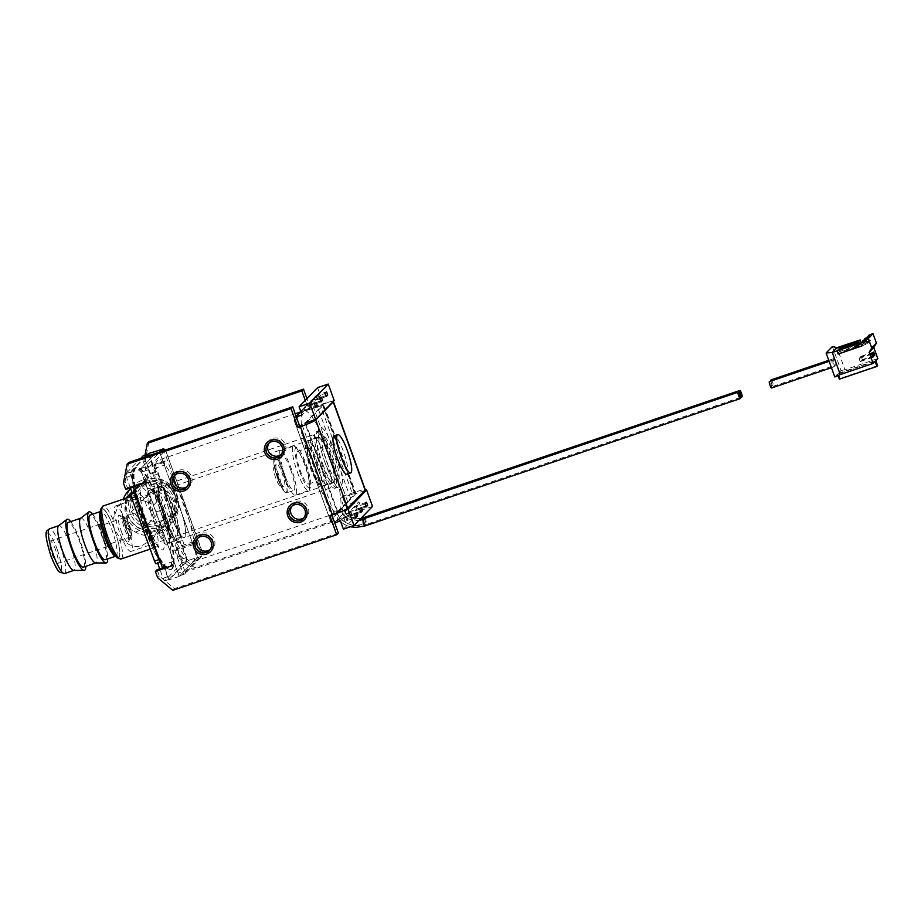 <?xml version="1.0" encoding="UTF-8"?>
<svg xmlns="http://www.w3.org/2000/svg" width="924" height="924" viewBox="0 0 924 924"><rect width="100%" height="100%" fill="white"/><g stroke="black" fill="none" stroke-linecap="round" stroke-linejoin="round"><path stroke-width="0.69" stroke-dasharray="4.62 3.46" d="M358.974 520.408L348.059 518.965L340.367 510.683L338.6 511.33L337.583 512.37L340.413 510.602L343.301 514.957L347.724 518.687L355.509 520.628L359.009 520.374M339.847 521.124L334.453 513.756L338.889 512.127L338.6 511.33M337.583 512.37L337.641 512.554A53.661 10.649 -108.7 0 1 312.774 470.177A53.661 10.649 -108.7 0 1 303.811 410.81A53.661 10.649 -108.7 0 1 329.337 453.072A53.661 10.649 -108.7 0 1 340.332 509.794L339.247 510.649L339.535 511.469A53.661 10.649 -108.7 0 1 338.889 512.127M316.736 466.089A27.974 5.556 71.3 0 0 330.041 488.126A27.974 5.556 71.3 0 0 325.375 457.172A27.974 5.556 71.3 0 0 312.058 435.135A27.974 5.556 71.3 0 0 316.736 466.089M170.94 515.557A27.974 5.556 71.3 0 0 184.246 537.595A27.974 5.556 71.3 0 0 179.579 506.641A27.974 5.556 71.3 0 0 166.274 484.603A27.974 5.556 71.3 0 0 170.94 515.557M166.978 519.646A53.661 10.649 -108.7 0 1 158.016 460.279A53.661 10.649 -108.7 0 1 183.541 502.541A53.661 10.649 -108.7 0 1 192.504 561.919A53.661 10.649 -108.7 0 1 166.978 519.646M337.641 512.554L336.359 512.993M339.535 511.469L336.186 512L340.332 509.794M336.186 512.15L336.186 512C342.758 523.873 352.864 527.951 366.516 524.266L353.904 525.433C345.622 523.862 339.72 519.438 336.186 512.15M362.751 519.611L364.31 522.256L364.841 525.987C351.201 529.671 341.095 525.583 334.523 513.721L192.504 561.919M364.414 517.89L365.985 520.547L366.516 524.266L364.333 519.057M339.247 510.649L342.076 508.881L344.975 513.247L349.387 516.966L357.172 518.907L360.672 518.653M360.637 518.687L349.722 517.244L342.03 508.962L340.263 509.609M339.05 510.221L336.29 511.85M290.748 469.923A18.538 3.673 -108.7 0 1 293.844 490.436A18.538 3.673 -108.7 0 1 285.031 475.837A18.538 3.673 -108.7 0 1 281.935 455.324A18.538 3.673 -108.7 0 1 290.748 469.923M278.505 477.362A12.139 2.402 -108.7 0 1 276.195 464.16A12.139 2.402 -108.7 0 1 282.247 473.492A12.139 2.402 -108.7 0 1 283.911 486.913A12.139 2.402 -108.7 0 1 278.505 477.362M278.759 474.936A9.771 1.94 71.3 0 0 273.885 467.417A9.771 1.94 71.3 0 0 275.745 478.054A9.771 1.94 71.3 0 0 280.099 485.747A9.771 1.94 71.3 0 0 278.759 474.936M284.269 476.611A23.423 4.643 71.3 0 0 295.414 495.068A23.423 4.643 71.3 0 0 291.499 469.149A23.423 4.643 71.3 0 0 280.365 450.693A23.423 4.643 71.3 0 0 284.269 476.611M297.413 472.152A23.423 4.643 71.3 0 0 308.558 490.609A23.423 4.643 71.3 0 0 309.286 489.847A23.423 4.643 71.3 0 0 304.643 464.691A23.423 4.643 71.3 0 0 294.548 446.396A23.423 4.643 71.3 0 0 293.497 446.234A23.423 4.643 71.3 0 0 297.413 472.152M299.607 471.194A21.402 4.25 71.3 0 0 310.452 487.364A21.402 4.25 71.3 0 0 306.214 464.379A21.402 4.25 71.3 0 0 296.985 447.655A21.402 4.25 71.3 0 0 299.607 471.194M305.555 465.049A17.186 3.407 -108.7 0 1 308.431 484.061A17.186 3.407 -108.7 0 1 300.254 470.524A17.186 3.407 -108.7 0 1 297.378 451.513A17.186 3.407 -108.7 0 1 305.555 465.049M316.193 461.434A17.186 3.407 -108.7 0 1 319.069 480.457A17.186 3.407 -108.7 0 1 310.891 466.92A17.186 3.407 -108.7 0 1 308.015 447.897A17.186 3.407 -108.7 0 1 316.193 461.434M316.851 460.764A21.402 4.25 -108.7 0 1 319.461 484.303A21.402 4.25 -108.7 0 1 310.245 467.59A21.402 4.25 -108.7 0 1 305.994 444.606A21.402 4.25 -108.7 0 1 316.851 460.764M311.804 467.278A23.423 4.643 71.3 0 0 321.899 485.574A23.423 4.643 71.3 0 0 322.95 485.724A23.423 4.643 71.3 0 0 319.034 459.806A23.423 4.643 71.3 0 0 307.888 441.36A23.423 4.643 71.3 0 0 307.161 442.122A23.423 4.643 71.3 0 0 311.804 467.278M326.819 462.173A23.423 4.643 71.3 0 0 337.965 480.63A23.423 4.643 71.3 0 0 334.049 454.712A23.423 4.643 71.3 0 0 322.915 436.255A23.423 4.643 71.3 0 0 326.819 462.173M331.901 515.095L331.531 514.067L337.676 511.619L355.163 493.578L323.192 405.266L306.271 422.742M323.192 405.266L320.582 405.786L352.552 494.097L340.667 498.128L342.33 496.407L349.18 515.338L347.516 517.059L340.667 498.128M355.163 493.578L352.552 494.097M305.278 400.369L308.697 409.829L310.36 408.108L322.245 404.065A14.16 1.409 160.1 0 1 333.252 401.397M322.245 404.065L354.215 492.377A14.16 1.409 160.1 0 1 365.35 489.812M165.084 460.937L164.333 465.176L163.421 462.658L165.084 460.937L147.563 466.886L145.276 460.579L148.96 441.626M148.845 453.441L154.32 468.584L155.128 464.495L165.142 461.099M155.128 464.495L184.696 546.176L182.178 545.53L192.192 542.134L194.71 542.781L184.696 546.176M194.71 542.781L177.246 548.879L175.583 550.6L177.87 556.906L179.533 555.197L177.246 548.879M349.18 515.338L194.629 567.775L179.533 555.197M354.215 492.377L342.33 496.407M310.36 408.108L306.941 398.648M194.768 542.942L193.104 544.663L163.421 462.658L145.9 468.607L147.563 466.886M135.262 486.209L130.319 472.568L145.645 456.745M192.192 542.134L197.667 557.276L179.152 576.403L145.807 484.303L135.805 487.699L135.32 486.371M135.805 487.699L133.275 487.052M162.843 568.745L163.652 564.656L169.138 579.798L187.653 560.672L197.667 557.276M182.178 545.53L187.653 560.672M149.457 490.286A28.147 5.579 -108.7 0 1 149.942 489.963A28.147 5.579 -108.7 0 1 163.814 513.478A28.147 5.579 -108.7 0 1 168.526 542.954A28.147 5.579 -108.7 0 1 168.029 543.277A28.147 5.579 -108.7 0 1 154.169 519.762A28.147 5.579 -108.7 0 1 149.457 490.286M130.319 472.568L140.333 469.173L155.659 453.349L140.956 468.526A3.373 0.67 71.3 0 0 141.58 472.21L178.113 573.134A3.373 0.67 71.3 0 0 179.718 575.791A3.373 0.67 71.3 0 0 179.776 575.756L197.147 557.807A3.373 0.67 71.3 0 0 196.523 554.123L159.991 453.199A3.373 0.67 71.3 0 0 158.466 450.542M143.232 483.506L144.895 481.785L145.807 484.303L140.333 469.173M158.963 450.346L163.421 462.658M159.471 486.89A28.147 5.579 -108.7 0 1 159.956 486.567A28.147 5.579 -108.7 0 1 173.828 510.083A28.147 5.579 -108.7 0 1 178.528 539.558A28.147 5.579 -108.7 0 1 178.043 539.87A28.147 5.579 -108.7 0 1 164.183 516.366A28.147 5.579 -108.7 0 1 159.471 486.89M179.152 576.403L169.138 579.798M162.532 567.867L174.578 563.779L172.915 565.5M338.38 532.998L174.44 588.623L159.344 576.033L157.057 569.727M125.71 489.443L127.373 487.733L125.098 481.416L128.771 462.462M127.373 487.733L144.895 481.785M172.857 565.349L173.666 561.261L174.578 563.779M303.961 517.671A8.431 8.212 -135.9 0 0 295.946 503.13A8.431 8.212 -135.9 0 0 291.984 506.075M187.272 486.44A8.431 8.212 -135.9 0 0 179.256 471.898A8.431 8.212 -135.9 0 0 175.294 474.844M281.127 454.596A8.431 8.212 -135.9 0 0 273.123 440.043A8.431 8.212 -135.9 0 0 269.15 442.989M210.106 549.514A8.431 8.212 -135.9 0 0 202.09 534.973A8.431 8.212 -135.9 0 0 198.129 537.918M143.289 483.656L145.807 484.303M173.666 561.261L163.652 564.656M157.681 577.754L159.344 576.033M174.44 588.623L172.776 590.344M331.531 514.067L329.868 515.788M334.038 513.224L302.067 424.913L305.717 423.319L337.676 511.619M125.098 481.416L123.435 483.137M346.95 474.197A20.224 4.008 71.3 0 0 343.566 451.824A20.224 4.008 71.3 0 0 333.945 435.897M194.629 567.775L192.966 569.496L177.87 556.906M347.516 517.059L192.966 569.496M193.104 544.663L175.583 550.6M145.276 460.579L143.613 462.3L145.9 468.607M143.613 462.3L145.01 455.082M308.697 409.829L320.582 405.786M154.32 468.584L164.333 465.176M864.714 340.217L866.943 339.466L866.527 340.332L867.578 339.258L868.71 342.411L863.709 344.109L870.801 340.263L869.657 337.11L864.864 339.454L865.788 341.961L842.792 349.214L860.972 343.462M866.527 340.332L867.671 343.485L868.71 342.411M869.657 337.11L867.578 339.258M869.241 334.938L869.807 336.509L869.034 337.318L865.904 338.38M865.13 341.349L865.904 340.54L864.956 340.864M869.807 336.509L866.689 337.572M870.801 340.263L865.788 341.961M863.605 339.882L864.749 343.035M868.618 338.184L869.75 341.337M862.797 341.591L863.709 344.109M861.884 345.98L867.671 343.485M858.465 345.16L840.967 351.097L839.928 352.171L858.708 345.807M877.8 358.593L844.952 369.739L836.959 347.655M866.573 341.152L865.43 337.999M841.706 346.223L842.792 349.214M839.373 379.163L840.101 378.413L838.276 373.365L841.036 370.524L832.362 346.546M841.036 370.524L844.952 369.739M841.394 346.338L842.538 349.491M861.307 343.116L861.076 342.492M840.967 351.097L840.066 348.591M839.928 352.171L838.784 349.018M834.799 376.969L837.548 374.116L838.068 375.537M875.097 361.376L837.548 374.116M835.273 361.307A3.373 0.67 -108.7 0 1 835.839 365.038A3.373 0.67 -108.7 0 1 834.233 362.381A3.373 0.67 -108.7 0 1 833.667 358.651A3.373 0.67 -108.7 0 1 835.273 361.307M833.61 363.028A3.373 0.67 -108.7 0 1 834.176 366.759A3.373 0.67 -108.7 0 1 832.57 364.102A3.373 0.67 -108.7 0 1 832.004 360.372A3.373 0.67 -108.7 0 1 833.61 363.028M838.276 373.365L875.825 360.626M877.65 365.673L840.101 378.413M862.277 359.448L861.133 356.294L860.614 356.826L861.757 359.979L874.15 355.417M873.642 352.044L861.133 356.294M861.757 359.979L874.266 355.74M860.614 356.826L873.122 352.587M859.574 357.9L859.054 358.443L860.186 361.596L860.706 361.053L859.574 357.9L872.083 353.661M871.563 354.192L859.054 358.443M860.706 361.053L872.591 357.022M860.186 361.596L872.706 357.345M770.986 381.081A3.373 0.67 71.3 0 0 771.656 383.61A3.373 0.67 71.3 0 0 773.261 386.267A3.373 0.67 71.3 0 0 772.695 382.536A3.373 0.67 71.3 0 0 771.101 379.88M771.598 387.988A3.373 0.67 71.3 0 0 771.032 384.257A3.373 0.67 71.3 0 0 769.426 381.6M861.526 342.03L862.669 345.183M208.374 552.321A10.118 9.864 44.1 0 1 197.678 535.828A10.118 9.864 44.1 0 1 213.294 537.583A10.118 9.864 44.1 0 1 208.374 552.321M302.229 520.478A10.118 9.864 44.1 0 1 291.545 503.973A10.118 9.864 44.1 0 1 307.149 505.74A10.118 9.864 44.1 0 1 302.229 520.478M185.539 489.246A10.118 9.864 44.1 0 1 174.844 472.742A10.118 9.864 44.1 0 1 190.46 474.509A10.118 9.864 44.1 0 1 185.539 489.246M279.394 457.392A10.118 9.864 44.1 0 1 268.711 440.898A10.118 9.864 44.1 0 1 284.315 442.654A10.118 9.864 44.1 0 1 279.394 457.392M125.803 521.494L125.271 522.048L127.731 528.84L128.263 528.285A24.001 4.759 -108.7 0 1 131.093 551.397A24.001 4.759 -108.7 0 1 119.67 532.49A24.001 4.759 -108.7 0 1 115.662 505.936A24.001 4.759 -108.7 0 1 125.803 521.494L128.297 515.107L148.279 494.479A10.118 9.864 -135.9 0 0 146.165 504.7A10.118 9.864 -135.9 0 0 162.809 508.558A10.118 9.864 -135.9 0 0 164.934 498.336A10.118 9.864 -135.9 0 0 148.279 494.479M121.194 530.919A14.16 2.807 71.3 0 0 128.297 541.753A14.16 2.807 71.3 0 0 125.56 526.414A14.16 2.807 71.3 0 0 119.311 515.292A14.16 2.807 71.3 0 0 121.194 530.919M128.263 528.285L135.285 532.155L142.827 529.186L145.23 518.687L137.699 512.416L128.297 515.107M127.731 528.84A10.118 9.864 44.1 0 1 125.271 522.048M329.187 456.26A24.001 4.759 71.3 0 0 317.775 437.364A24.001 4.759 71.3 0 0 321.783 463.917A24.001 4.759 71.3 0 0 333.194 482.813A24.001 4.759 71.3 0 0 329.187 456.26M330.064 455.359A29.66 5.879 -108.7 0 1 335.019 488.184A29.66 5.879 -108.7 0 1 320.905 464.818A29.66 5.879 -108.7 0 1 315.95 432.005A29.66 5.879 -108.7 0 1 330.064 455.359M364.726 490.644L355.959 493.612L323.539 404.042L334.176 400.438M355.959 493.612L337.445 512.739L305.012 423.169L323.539 404.042M317.602 387.641L320.57 395.842L312.982 398.833L311.804 402.725L347.886 502.379L352.668 503.938L358.928 501.813L361.896 510.013L372.534 506.41M296.35 416.897L294.571 417.844L294.329 420.767L311.804 402.725M320.57 395.842L302.044 414.968M310.302 405.578L311.862 403.973L310.718 400.82L309.159 402.425L310.302 405.578L320.94 401.975M315.5 400.207L317.059 398.602L315.927 395.449L314.356 397.054L315.5 400.207L326.137 396.604M303.961 407.796L305.093 410.949L306.664 409.344L305.521 406.19L303.961 407.796L314.599 404.192M337.445 512.739L342.677 510.96M334.719 522.869L334.153 523.065C332.293 523.562 331.046 522.684 330.399 520.431L294.329 420.767M294.051 420.224L330.584 521.148L330.399 520.431L347.886 502.379M316.782 466.031A27.974 5.556 71.3 0 0 330.087 488.068A27.974 5.556 71.3 0 0 325.421 457.114A27.974 5.556 71.3 0 0 312.116 435.077A27.974 5.556 71.3 0 0 316.782 466.031M340.413 520.94L358.928 501.813M343.382 529.14L361.896 510.013M351.825 514.356L350.681 511.203L349.122 512.808L350.254 515.962L351.825 514.356L360.545 511.388M357.022 508.985L355.879 505.832L354.319 507.438L355.463 510.591L357.022 508.985L365.754 506.017M345.472 516.574L343.913 518.179L345.056 521.344L346.616 519.727L345.472 516.574L356.11 512.959M361.319 507.588L350.681 511.203M359.759 509.205L349.122 512.808M360.891 512.358L350.254 515.962M366.516 502.217L355.879 505.832M364.957 503.834L354.319 507.438M366.1 506.987L355.463 510.591M354.55 514.576L343.913 518.179M355.694 517.729L345.056 521.344M355.347 516.77L346.616 519.727M179.626 506.583A27.974 5.556 -108.7 0 1 184.303 537.537A27.974 5.556 -108.7 0 1 170.998 515.5A27.974 5.556 -108.7 0 1 166.32 484.546A27.974 5.556 -108.7 0 1 179.626 506.583M148.036 454.273A3.373 0.67 -108.7 0 1 149.353 456.803L155.07 472.58L156.26 471.344A3.373 0.67 -108.7 0 1 156.318 471.298A3.373 0.67 -108.7 0 1 157.923 473.954L180.757 537.029A3.373 0.67 -108.7 0 1 181.381 540.725L180.18 541.961L185.886 557.726A3.373 0.67 -108.7 0 1 186.509 561.422L169.138 579.36A3.373 0.67 -108.7 0 1 169.08 579.406A3.373 0.67 -108.7 0 1 167.475 576.749L161.769 560.984L160.568 562.219A3.373 0.67 -108.7 0 1 160.51 562.254A3.373 0.67 -108.7 0 1 160.499 562.254L160.51 562.254M135.401 492.908A3.373 0.67 -108.7 0 1 135.447 492.827L136.648 491.591L134.823 486.532M134.765 486.382L130.942 475.825A3.373 0.67 -108.7 0 1 130.319 472.129L145.022 456.953M180.18 541.961L175.803 543.451L181.508 559.216A3.373 0.67 -108.7 0 1 182.132 562.912L164.761 580.85A3.373 0.67 -108.7 0 1 164.703 580.884A3.373 0.67 -108.7 0 1 163.098 578.228L159.69 568.837M155.07 472.58L150.681 474.058L151.882 472.822A3.373 0.67 -108.7 0 1 151.94 472.788A3.373 0.67 -108.7 0 1 153.546 475.444L176.38 538.519A3.373 0.67 -108.7 0 1 177.004 542.215L175.803 543.451M143.439 455.636A3.373 0.67 -108.7 0 1 144.976 458.292L150.681 474.058M130.376 487.86L126.565 477.315A3.373 0.67 -108.7 0 1 125.941 473.619L140.633 458.443M136.648 491.591L135.112 492.111M161.769 560.984L157.38 562.462L156.191 563.698M157.657 563.224L157.38 562.462M163.583 515.165L162.358 509.667A53.939 10.695 71.3 0 0 136.706 467.186A53.939 10.695 71.3 0 0 145.715 526.853A53.939 10.695 71.3 0 0 171.367 569.334A53.939 10.695 71.3 0 0 162.358 509.667L159.794 504.689A53.939 10.695 71.3 0 0 136.082 467.405A53.939 10.695 71.3 0 0 135.158 468.006A53.939 10.695 71.3 0 0 145.091 527.073A53.939 10.695 71.3 0 0 170.744 569.554A53.939 10.695 71.3 0 0 171.668 568.953A53.939 10.695 71.3 0 0 163.583 515.165L163.375 519.6A52.587 10.43 -108.7 0 1 169.958 568.11A52.587 10.43 -108.7 0 1 144.017 527.211A52.587 10.43 -108.7 0 1 134.361 469.692A52.587 10.43 -108.7 0 1 156.907 501.72L159.794 504.689M156.907 501.72L153.742 504.978L145.669 501.339A27.974 5.556 71.3 0 0 138.785 493.89A27.974 5.556 71.3 0 0 141.892 520.27A27.974 5.556 71.3 0 0 143.463 524.844A27.974 5.556 71.3 0 0 156.768 546.881A27.974 5.556 71.3 0 0 156.861 532.236L160.222 522.857L163.375 519.6M145.669 501.339C137.122 499.179 130.723 499.145 126.461 501.224L118.018 506.352L112.936 519.357L114.241 528.99L119.404 537.237C127.662 545.495 135.343 548.198 142.446 545.379L151.917 539.177L156.861 532.236M131.312 492.631A23.597 23.008 -135.9 0 0 128.782 521.344A23.597 23.008 -135.9 0 0 156.26 531.115A23.597 23.008 -135.9 0 0 165.211 525.456A23.597 23.008 -135.9 0 0 167.741 496.731A23.597 23.008 -135.9 0 0 140.275 486.96A23.597 23.008 -135.9 0 0 131.889 492.042M130.654 488.623A26.969 26.299 44.1 0 1 139.131 483.806A26.969 26.299 44.1 0 1 173.296 500.542A26.969 26.299 44.1 0 1 157.392 534.268A26.969 26.299 44.1 0 1 129.372 527.327A26.969 26.299 44.1 0 1 123.285 499.156M141.834 485.354A23.597 23.008 44.1 0 1 169.3 495.114A23.597 23.008 44.1 0 1 166.77 523.839A23.597 23.008 44.1 0 1 157.819 529.51A23.597 23.008 44.1 0 1 130.353 519.738A23.597 23.008 44.1 0 1 132.871 491.014A23.597 23.008 44.1 0 1 141.834 485.354M143.913 483.206A23.597 23.008 -135.9 0 0 134.95 488.865A23.597 23.008 -135.9 0 0 132.432 517.59A23.597 23.008 -135.9 0 0 159.898 527.361A23.597 23.008 -135.9 0 0 168.849 521.69A23.597 23.008 -135.9 0 0 171.379 492.966A23.597 23.008 -135.9 0 0 143.913 483.206M142.77 480.053A26.969 26.299 44.1 0 1 176.934 496.789A26.969 26.299 44.1 0 1 161.042 530.515A26.969 26.299 44.1 0 1 126.877 513.767A26.969 26.299 44.1 0 1 142.77 480.053M145.472 481.589A23.597 23.008 44.1 0 1 172.938 491.36A23.597 23.008 44.1 0 1 170.42 520.085A23.597 23.008 44.1 0 1 161.457 525.744A23.597 23.008 44.1 0 1 133.992 515.973A23.597 23.008 44.1 0 1 136.509 487.248A23.597 23.008 44.1 0 1 145.472 481.589M105.301 559.713A23.597 4.678 71.3 0 0 101.363 533.61A23.597 4.678 71.3 0 0 90.136 515.026M92.596 514.194A26.969 5.348 -108.7 0 1 101.883 533.079A26.969 5.348 -108.7 0 1 107.75 558.881M80.469 518.364A23.597 4.678 -108.7 0 1 80.758 518.214A23.597 4.678 -108.7 0 1 91.973 536.798A23.597 4.678 -108.7 0 1 95.911 562.901A23.597 4.678 -108.7 0 1 95.599 562.947M83.403 567.151A23.597 4.678 71.3 0 0 79.464 541.037A23.597 4.678 71.3 0 0 68.237 522.453M70.686 521.621A26.969 5.348 -108.7 0 1 79.984 540.505A26.969 5.348 -108.7 0 1 85.851 566.32M58.57 525.791A23.597 4.678 -108.7 0 1 58.847 525.641A23.597 4.678 -108.7 0 1 70.074 544.224A23.597 4.678 -108.7 0 1 74.012 570.327A23.597 4.678 -108.7 0 1 73.701 570.385M55.74 550.357A11.793 2.345 71.3 0 0 50.127 541.06A11.793 2.345 71.3 0 0 52.102 554.111A11.793 2.345 71.3 0 0 57.715 563.409A11.793 2.345 71.3 0 0 55.74 550.357M102.16 537.133A11.793 2.345 -108.7 0 1 100.185 524.081A11.793 2.345 -108.7 0 1 105.798 533.367A11.793 2.345 -108.7 0 1 107.773 546.419A11.793 2.345 -108.7 0 1 102.16 537.133M105.544 533.633A10.118 2.01 71.3 0 0 100.728 525.675A10.118 2.01 71.3 0 0 102.414 536.856A10.118 2.01 71.3 0 0 107.23 544.825A10.118 2.01 71.3 0 0 105.544 533.633M129.314 525.571A10.118 2.01 71.3 0 0 124.509 517.602A10.118 2.01 71.3 0 0 126.195 528.794A10.118 2.01 71.3 0 0 131 536.752A10.118 2.01 71.3 0 0 129.314 525.571M125.987 529.002A11.458 2.275 -108.7 0 1 124.07 516.331A11.458 2.275 -108.7 0 1 129.522 525.352A11.458 2.275 -108.7 0 1 131.439 538.034A11.458 2.275 -108.7 0 1 125.987 529.002M128.274 525.779A11.458 2.275 71.3 0 0 123.215 516.782A11.458 2.275 71.3 0 0 122.823 516.747A11.458 2.275 71.3 0 0 124.74 529.429A11.458 2.275 71.3 0 0 130.192 538.461A11.458 2.275 71.3 0 0 130.492 538.195A11.458 2.275 71.3 0 0 128.274 525.779M320.593 401.004L311.862 403.973M309.159 402.425L319.796 398.822M310.718 400.82L321.356 397.204M325.791 395.634L317.059 398.602M314.356 397.054L324.994 393.451M315.927 395.449L326.565 391.834M315.731 407.345L305.093 410.949M305.521 406.19L316.158 402.575M306.664 409.344L315.384 406.375M283.137 472.58A17.868 3.546 -108.7 0 1 286.428 492.146A17.868 3.546 -108.7 0 1 277.627 478.274A17.868 3.546 -108.7 0 1 274.324 458.72A17.868 3.546 -108.7 0 1 283.137 472.58M278.147 478.17A18.538 3.673 71.3 0 0 286.96 492.769A18.538 3.673 71.3 0 0 283.864 472.268A18.538 3.673 71.3 0 0 275.052 457.657A18.538 3.673 71.3 0 0 278.147 478.17M322.788 464.183A29.66 5.879 71.3 0 0 336.89 487.537A29.66 5.879 71.3 0 0 331.935 454.724A29.66 5.879 71.3 0 0 317.833 431.358A29.66 5.879 71.3 0 0 322.788 464.183M325.618 464.264A33.033 6.549 -108.7 0 1 325.387 463.64A33.033 6.549 -108.7 0 1 319.254 427.535A33.033 6.549 -108.7 0 1 335.366 452.517A33.033 6.549 -108.7 0 1 335.597 453.141A33.033 6.549 -108.7 0 1 341.73 489.246A33.033 6.549 -108.7 0 1 325.618 464.264M296.246 416.62L295.796 417.094L334.153 523.065L352.668 503.938L314.31 397.967L300.901 411.815M184.685 570.697L185.343 571.737L202.726 553.799L165.939 451.397L165.269 450.346L147.898 468.295L184.685 570.697L182.49 571.656L145.957 470.732A3.373 0.67 -108.7 0 1 145.334 467.036L160.037 451.859M185.343 571.737A2.021 1.975 44.1 0 1 184.153 574.266A3.373 0.67 -108.7 0 1 184.095 574.301A3.373 0.67 -108.7 0 1 182.49 571.656L178.113 573.134M197.147 557.807L201.524 556.329A2.021 1.975 -135.9 0 0 202.298 555.844C203.095 554.989 203.165 553.799 202.495 552.263L200.912 552.633A3.373 0.67 -108.7 0 1 201.524 556.329L184.153 574.266L179.776 575.756M179.718 575.791L184.927 573.781L202.298 555.844A2.021 1.975 -135.9 0 0 202.726 553.799M162.855 449.052A3.373 0.67 -108.7 0 1 164.38 451.709L200.912 552.633L196.523 554.123M159.991 453.199L165.962 451.339L165.35 450.057M140.956 468.526L145.334 467.036A2.021 1.975 44.1 0 1 147.898 468.295M148.152 469.773L141.58 472.21M164.426 517.96A29.995 5.948 -108.7 0 1 164.218 517.382A29.995 5.948 -108.7 0 1 158.94 485.054A29.995 5.948 -108.7 0 1 173.677 508.373A29.995 5.948 -108.7 0 1 173.885 508.951A29.995 5.948 -108.7 0 1 179.164 541.279A29.995 5.948 -108.7 0 1 164.426 517.96M162.659 517.706A27.974 5.556 71.3 0 0 162.855 518.26A27.974 5.556 71.3 0 0 176.161 540.297A27.974 5.556 71.3 0 0 171.691 509.909A27.974 5.556 71.3 0 0 171.494 509.343A27.974 5.556 71.3 0 0 158.189 487.306A27.974 5.556 71.3 0 0 162.659 517.706M153.176 512A27.974 5.556 -108.7 0 1 151.305 489.651A27.974 5.556 -108.7 0 1 164.611 511.677A27.974 5.556 -108.7 0 1 169.277 542.631A27.974 5.556 -108.7 0 1 156.191 521.205A27.974 5.556 -108.7 0 1 155.971 520.593A27.974 5.556 -108.7 0 1 153.176 512M150.785 512.335A29.995 5.948 71.3 0 0 153.788 521.563A29.995 5.948 71.3 0 0 154.008 522.176A29.995 5.948 71.3 0 0 168.63 544.79A29.995 5.948 71.3 0 0 163.051 512A29.995 5.948 71.3 0 0 149.134 488.299A29.995 5.948 71.3 0 0 150.785 512.335M182.132 562.912L186.509 561.422M185.886 557.726L181.508 559.216M177.004 542.215L181.381 540.725M180.757 537.029L176.38 538.519M153.546 475.444L157.923 473.954M156.26 471.344L151.882 472.822M144.976 458.292L149.353 456.803M125.941 473.619L130.319 472.129M130.942 475.825L126.565 477.315M163.098 578.228L167.475 576.749M169.138 579.36L164.761 580.85M153.742 504.978A32.698 6.491 71.3 0 0 140.794 488.692A32.698 6.491 71.3 0 0 145.276 518.757A32.698 6.491 71.3 0 0 161.758 549.861A32.698 6.491 71.3 0 0 160.222 522.857M112.936 519.357A27.974 5.556 71.3 0 0 103.118 505.994M121.102 558.985A27.974 5.556 71.3 0 0 119.404 537.237M147.031 479.983A23.597 23.008 -135.9 0 0 138.08 485.643A23.597 23.008 -135.9 0 0 135.389 514.114A23.597 23.008 -135.9 0 0 162.462 524.312A23.597 23.008 -135.9 0 0 163.017 524.127A23.597 23.008 -135.9 0 0 171.98 518.468A23.597 23.008 -135.9 0 0 174.659 489.997A23.597 23.008 -135.9 0 0 147.586 479.799A23.597 23.008 -135.9 0 0 147.031 479.983M162.393 520.443A20.224 19.716 44.1 0 1 136.775 507.888A20.224 19.716 44.1 0 1 148.695 482.594A20.224 19.716 44.1 0 1 174.313 495.149A20.224 19.716 44.1 0 1 162.393 520.443M106.075 536.844A25.953 5.151 -108.7 0 1 101.478 508.801A25.953 5.151 -108.7 0 1 114.241 528.99A25.953 5.151 -108.7 0 1 114.391 529.406A25.953 5.151 -108.7 0 1 118.988 557.449A25.953 5.151 -108.7 0 1 106.225 537.26M106.468 537.71A25.618 5.082 71.3 0 0 118.953 557.045A25.618 5.082 71.3 0 0 114.195 529.059A25.618 5.082 -108.7 0 0 113.999 528.54A25.618 5.082 71.3 0 0 101.513 509.193A25.618 5.082 71.3 0 0 106.272 537.191A25.618 5.082 -108.7 0 0 106.468 537.71M115.546 556.156A23.597 4.678 71.3 0 0 115.939 556.109A23.597 4.678 71.3 0 0 112 530.006A23.597 4.678 71.3 0 0 111.816 529.51A23.597 4.678 71.3 0 0 100.774 511.422A23.597 4.678 71.3 0 0 100.439 511.619M64.634 573.515A23.597 4.678 71.3 0 0 60.695 547.412A23.597 4.678 71.3 0 0 49.469 528.828M57.219 549.491A20.224 4.008 -108.7 0 1 60.73 571.194A20.224 4.008 -108.7 0 1 50.797 555.451A20.224 4.008 -108.7 0 1 50.624 554.977A20.224 4.008 -108.7 0 1 47.112 533.275A20.224 4.008 -108.7 0 1 57.045 549.006A20.224 4.008 -108.7 0 1 57.219 549.491M330.041 488.126L184.246 537.595M312.058 435.135L166.274 484.603M303.811 410.81L300.184 412.046M295.206 413.733L158.016 460.279M340.794 522.002L345.738 525.248L350.265 526.796M740.424 397.412L366.447 524.301M281.935 455.324L275.052 457.657C272.684 459.332 273.539 466.204 277.616 478.297C284.315 494.952 286.417 492.989 286.96 492.769L293.844 490.436M273.885 467.417L276.195 464.16M280.099 485.747L283.911 486.913M295.414 495.068L308.558 490.609M310.452 487.364L309.286 489.847M296.985 447.655L294.548 446.396M280.365 450.693L293.497 446.234M308.431 484.061L319.069 480.457M297.378 451.513L308.015 447.897M319.461 484.303L321.899 485.574M322.95 485.724L337.965 480.63M355.197 493.485L323.238 405.186M198.891 536.994L197.228 538.715M176.057 473.92L174.393 475.641M188.161 485.643L186.498 487.364M292.746 505.151L291.083 506.872M304.862 516.874L303.199 518.595M210.995 548.717L209.332 550.438M269.912 442.076L268.249 443.786M282.028 453.799L280.365 455.52M159.956 486.567L149.942 489.963M168.029 543.277L178.043 539.87M307.888 441.36L322.915 436.255M305.994 444.606L307.161 442.122M773.261 386.267L835.839 365.038M828.77 360.314L833.667 358.651M831.438 367.683L834.176 366.759M829.14 361.342L832.004 360.372M197.678 535.828L196.015 537.537M212.208 549.896L210.545 551.616M291.545 503.973L289.87 505.694M306.075 518.041L304.4 519.762M173.181 474.462L174.844 472.742M187.711 488.53L189.374 486.821M267.048 442.619L268.711 440.898M281.566 456.687L283.241 454.966M317.775 437.364L115.662 505.936M333.194 482.813L131.093 551.397M315.95 432.005L318.768 430.665C317.764 427.72 318.341 445.645 325.433 463.571C332.397 480.053 336.602 488.034 338.057 487.526L335.019 488.184M294.571 417.844L296.119 416.239M300.774 411.434L312.982 398.833M330.087 488.068L184.303 537.537M312.116 435.077L166.32 484.546M202.495 552.263L165.962 451.339M158.189 487.306L158.039 490.933C158.385 497.759 160.522 506.745 164.449 517.902C167.671 526.657 170.801 533.194 173.839 537.502L176.519 540.263L168.988 542.815L169.427 539.004C169.08 532.189 166.944 523.203 163.017 512.046C159.794 503.291 156.664 496.754 153.627 492.434L150.958 489.674L158.189 487.306M151.94 472.788L156.318 471.298M164.703 580.884L169.08 579.406M136.706 467.186L134.292 468.722L133.333 470.582C132.144 474.208 132.213 480.203 133.541 488.577C134.973 497.447 137.445 507.38 140.979 518.387L151.963 546.604C159.078 562.335 165.338 569.981 170.744 569.554L171.367 569.334M150.196 549.11L156.768 546.881L159.043 546.962L154.689 540.944L146.038 520.743C143.347 512.704 141.58 505.671 140.725 499.653L140.54 492.446L138.785 493.89L131.22 496.465M151.917 539.177L165.211 525.456M118.018 506.352L125.826 498.29M132.871 491.014L134.95 488.865M166.77 523.839L168.849 521.69M136.509 487.248L147.089 479.937C168.942 471.078 189.293 502.552 171.98 518.468L170.42 520.085M142.827 529.186L162.809 508.558M115.604 556.225L116.424 556.075C114.484 555.359 111.111 549.052 106.306 537.156C100.185 521.667 100.577 507.981 101.178 511.145L100.439 511.538M100.185 524.081L50.127 541.06M107.773 546.419L57.715 563.409M124.509 517.602L100.728 525.675M131 536.752L107.23 544.825M124.07 516.331L122.823 516.747M131.439 538.034L130.192 538.461M130.492 538.195L128.297 541.753M123.215 516.782L119.311 515.292"/><path stroke-width="1.39" d="M350.265 526.796L356.167 527.361L364.784 526.022L363.271 523.331L362.878 519.565M740.367 398.567A3.373 0.67 -108.7 0 1 740.309 398.602A3.373 0.67 -108.7 0 1 738.657 395.784A3.373 0.67 -108.7 0 1 738.091 392.261A3.373 0.67 -108.7 0 1 738.149 392.215A3.373 0.67 -108.7 0 1 739.812 395.033A3.373 0.67 -108.7 0 1 740.367 398.567M364.333 519.057L364.541 517.856M739.754 390.54A3.373 0.67 -108.7 0 1 739.812 390.506A3.373 0.67 -108.7 0 1 741.475 393.312A3.373 0.67 -108.7 0 1 742.03 396.846A3.373 0.67 -108.7 0 1 741.972 396.881A3.373 0.67 -108.7 0 1 740.32 394.074A3.373 0.67 -108.7 0 1 739.754 390.54M306.271 422.742L305.717 423.319M333.252 401.397A14.16 1.409 160.1 0 1 333.379 401.513A14.16 1.409 160.1 0 1 333.206 401.871L315.731 419.923A14.16 1.409 160.1 0 1 300.404 426.634L297.898 427.489L291.048 408.558L127.108 464.183L128.771 462.462L292.712 406.837L299.561 425.768L297.898 427.489M333.379 401.513L365.35 489.812A14.16 1.409 160.1 0 1 365.176 490.182L333.206 401.871M306.941 398.648L303.511 389.177L301.848 390.898L147.297 443.347L148.96 441.626L303.511 389.177M145.645 456.745L148.845 453.441L158.963 450.346M127.108 464.183L123.435 483.137L125.71 489.443L143.232 483.506L133.275 487.052L162.843 568.745L172.915 565.5L155.394 571.448L157.681 577.754L172.776 590.344L336.717 534.719L338.38 532.998L331.901 515.095M155.394 571.448L157.057 569.727L162.532 567.867M302.067 424.913L299.561 425.768M291.984 506.075A8.431 8.212 -135.9 0 0 303.961 517.671M175.294 474.844A8.431 8.212 -135.9 0 0 187.272 486.44M269.15 442.989A8.431 8.212 -135.9 0 0 281.127 454.596M198.129 537.918A8.431 8.212 -135.9 0 0 210.106 549.514M200.427 536.694A8.431 8.212 -135.9 0 0 196.327 548.971A8.431 8.212 -135.9 0 0 209.332 550.438A8.431 8.212 -135.9 0 0 200.427 536.694M336.717 534.719L329.868 515.788L332.363 514.945L300.404 426.634M294.282 504.851A8.431 8.212 -135.9 0 0 290.182 517.128A8.431 8.212 -135.9 0 0 303.199 518.595A8.431 8.212 -135.9 0 0 294.282 504.851M271.448 441.764A8.431 8.212 -135.9 0 0 267.348 454.054A8.431 8.212 -135.9 0 0 280.365 455.52A8.431 8.212 -135.9 0 0 271.448 441.764M177.593 473.619A8.431 8.212 -135.9 0 0 173.493 485.897A8.431 8.212 -135.9 0 0 186.498 487.364A8.431 8.212 -135.9 0 0 177.593 473.619M315.731 419.923L347.69 508.223A14.16 1.409 160.1 0 1 332.363 514.945M291.048 408.558L292.712 406.837M347.69 508.223L365.176 490.182M337.71 434.627L333.945 435.897A20.224 4.008 71.3 0 0 337.329 458.269A20.224 4.008 71.3 0 0 346.95 474.197L350.704 472.926A20.224 4.008 71.3 0 0 347.32 450.554A20.224 4.008 71.3 0 0 337.71 434.627A20.224 4.008 71.3 0 0 341.083 456.999A20.224 4.008 71.3 0 0 350.704 472.926M145.01 455.082L147.297 443.347M301.848 390.898L305.278 400.369M876.414 343.116L872.995 333.656L869.241 334.938L864.552 339.766L868.306 338.496L871.736 347.955L876.414 343.116L873.804 347.551L877.8 358.593L875.825 360.626L877.65 365.673L876.922 366.424L875.097 361.376L873.122 363.421L869.126 352.379L871.736 347.955M864.956 340.864L860.741 342.827L865.13 341.349L864.552 339.766M866.689 337.572L864.645 338.808L865.904 338.38M864.714 340.217L862.566 340.956L864.864 339.454L864.645 338.808M862.566 340.956L862.797 341.591M857.564 342.654L838.784 349.018L839.835 347.944L858.604 341.58L860.163 339.963L836.959 347.655L832.281 352.494L856.005 344.259L857.564 342.654L858.708 345.807L857.137 347.412L838.114 354.054L861.884 345.98L860.741 342.827M860.972 343.462L858.465 345.16M836.959 347.655L832.362 346.546L826.114 353.003L832.281 352.494L840.263 374.567L834.799 376.969L826.114 353.003M861.076 342.492L860.163 339.963M859.747 344.733L858.604 341.58M840.066 348.591L839.835 347.944M857.137 347.412L856.005 344.259M838.368 353.788L837.225 350.635M838.114 354.054L836.971 350.901M873.122 363.421L840.263 374.567M838.068 375.537L839.373 379.163L876.922 366.424M869.126 352.379L873.804 347.551M873.642 352.044L874.785 355.197L874.266 355.74L873.122 352.587L873.642 352.044M871.563 354.192L872.083 353.661L873.226 356.814L872.706 357.345L871.563 354.192M872.995 333.656L868.306 338.496M874.15 355.417L874.785 355.197M872.591 357.022L873.226 356.814M828.77 360.314L771.101 379.88A3.373 0.67 71.3 0 0 770.986 381.081M829.14 361.342L769.426 381.6A3.373 0.67 71.3 0 0 769.992 385.331A3.373 0.67 71.3 0 0 771.598 387.988L831.438 367.683M199.861 535.111A10.118 9.864 -135.9 0 0 194.941 549.849A10.118 9.864 -135.9 0 0 210.545 551.616A10.118 9.864 -135.9 0 0 199.861 535.111M293.716 503.268A10.118 9.864 -135.9 0 0 288.796 518.006A10.118 9.864 -135.9 0 0 304.4 519.762A10.118 9.864 -135.9 0 0 293.716 503.268M177.027 472.037A10.118 9.864 -135.9 0 0 172.107 486.775A10.118 9.864 -135.9 0 0 187.711 488.53A10.118 9.864 -135.9 0 0 177.027 472.037M270.882 440.194A10.118 9.864 -135.9 0 0 265.962 454.931A10.118 9.864 -135.9 0 0 281.566 456.687A10.118 9.864 -135.9 0 0 270.882 440.194M342.677 510.96L348.082 509.124L354.019 525.525L372.534 506.41L366.597 490.009L364.726 490.644M305.012 423.169L315.65 419.565L334.176 400.438L328.239 384.038L317.602 387.641L299.076 406.768L302.044 414.968L296.35 416.897M328.239 384.038L309.713 403.164L299.076 406.768M315.65 419.565L309.713 403.164M322.499 400.358L320.94 401.975L319.796 398.822L321.356 397.204L322.499 400.358L320.593 401.004M327.697 394.987L326.137 396.604L324.994 393.451L326.565 391.834L327.697 394.987L325.791 395.634M315.731 407.345L314.599 404.192L316.158 402.575L317.302 405.728L315.731 407.345M354.019 525.525L343.382 529.14L340.413 520.94L334.719 522.869M348.082 509.124L366.597 490.009M361.319 507.588L362.462 510.741L360.891 512.358L359.759 509.205L361.319 507.588M366.516 502.217L367.66 505.37L366.1 506.987L364.957 503.834L366.516 502.217M354.55 514.576L356.11 512.959L357.253 516.123L355.694 517.729L354.55 514.576M360.545 511.388L362.462 510.741M365.754 506.017L367.66 505.37M357.253 516.123L355.347 516.77M160.441 562.254L156.191 563.698A3.373 0.67 -108.7 0 1 156.133 563.732L160.499 562.254A3.373 0.67 -108.7 0 1 158.905 559.597L136.071 496.523A3.373 0.67 -108.7 0 1 135.401 492.908M145.022 456.953L147.69 454.192A3.373 0.67 -108.7 0 1 147.759 454.146A3.373 0.67 -108.7 0 1 148.036 454.273M140.633 458.443L143.312 455.671A3.373 0.67 -108.7 0 1 143.37 455.636A3.373 0.67 -108.7 0 1 143.439 455.636M135.112 492.111L132.271 493.081L130.376 487.86M156.133 563.732A3.373 0.67 -108.7 0 1 154.527 561.087L131.693 498.001A3.373 0.67 -108.7 0 1 131.069 494.317L132.271 493.081M159.69 568.837L157.657 563.224M131.889 492.042A23.597 23.008 -135.9 0 0 131.312 492.631L125.826 498.29M123.285 499.156A26.969 26.299 44.1 0 1 130.654 488.623M100.439 511.538L90.136 515.026A23.597 4.678 71.3 0 0 94.075 541.129A23.597 4.678 71.3 0 0 105.301 559.713L115.604 556.225M107.75 558.881A26.969 5.348 -108.7 0 1 106.029 562.97A26.969 5.348 -108.7 0 1 93.555 541.672A26.969 5.348 -108.7 0 1 88.739 512.012A26.969 5.348 -108.7 0 1 92.596 514.194M106.029 562.97L95.599 562.947A23.597 4.678 -108.7 0 1 84.696 544.317A23.597 4.678 -108.7 0 1 80.469 518.364L88.739 512.012M80.607 518.26L68.237 522.453A23.597 4.678 71.3 0 0 72.176 548.567A23.597 4.678 71.3 0 0 83.403 567.151L95.761 562.947M85.851 566.32A26.969 5.348 -108.7 0 1 84.119 570.397A26.969 5.348 -108.7 0 1 71.656 549.099A26.969 5.348 -108.7 0 1 66.828 519.438A26.969 5.348 -108.7 0 1 70.686 521.621M84.119 570.397L73.701 570.385A23.597 4.678 -108.7 0 1 62.797 551.744A23.597 4.678 -108.7 0 1 58.57 525.791L66.828 519.438M315.384 406.375L317.302 405.728M362.751 519.611L358.974 520.408M364.414 517.89L360.637 518.687M300.901 411.815L296.246 416.62M165.177 450.115A2.021 1.975 -135.9 0 0 162.716 449.099A3.373 0.67 -108.7 0 1 162.763 449.052A3.373 0.67 -108.7 0 1 162.855 449.052M160.037 451.859L162.716 449.099L158.327 450.577M147.69 454.192L143.312 455.671M131.069 494.317L135.378 492.85M136.071 496.523L131.693 498.001M154.527 561.087L158.905 559.597M103.118 505.994A27.974 5.556 71.3 0 0 107.796 536.948A27.974 5.556 71.3 0 0 121.102 558.985L117.198 557.888C113.664 554.527 110.002 547.666 106.202 537.318C101.074 523.411 99.596 510.706 100.704 509.182L103.118 505.994L131.22 496.465M100.439 511.619A23.597 4.678 71.3 0 0 104.712 537.525A23.597 4.678 71.3 0 0 104.897 538.011A23.597 4.678 71.3 0 0 115.546 556.156M64.634 573.515L59.61 572.118C57.831 571.228 54.874 565.707 50.762 555.543C42.181 526.969 47.494 531.797 49.469 528.828A23.597 4.678 71.3 0 0 53.407 554.931A23.597 4.678 71.3 0 0 64.634 573.515L73.862 570.385M300.184 412.046L295.206 413.733M359.009 520.374L738.149 392.215M339.847 521.124L340.794 522.002M740.309 398.602L364.784 526.022M360.672 518.653L739.812 390.506M741.972 396.881L740.424 397.412M296.119 416.239L300.774 411.434M165.35 450.057L162.774 449.052L158.397 450.542M143.37 455.636L147.759 454.146M150.196 549.11L121.102 558.985M58.709 525.698L49.469 528.828"/></g></svg>
